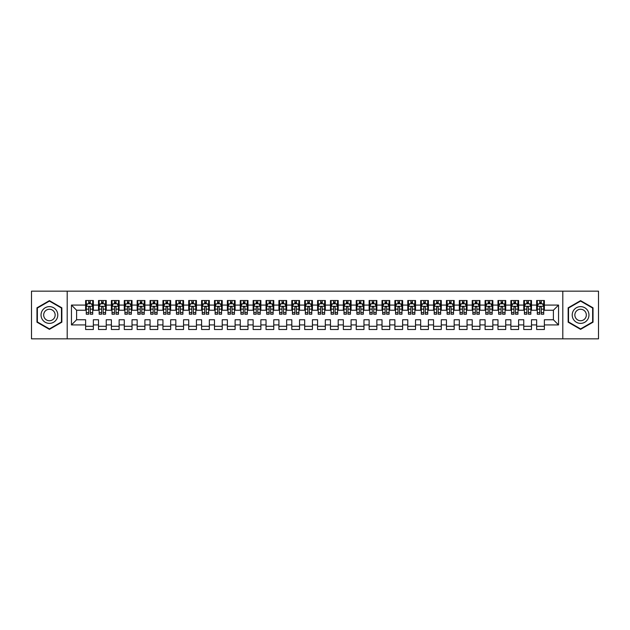 <?xml version="1.0" encoding="UTF-8"?>
<svg xmlns="http://www.w3.org/2000/svg" width="630" height="630" viewBox="0 0 630 630"><rect width="100%" height="100%" fill="white"/><g stroke="black" fill="none" stroke-linecap="round" stroke-linejoin="round"><path stroke-width="0.94" d="M562.803 338.838L598.5 338.838L598.5 291.162L562.803 291.162L562.803 338.838L67.197 338.838L67.197 291.162L31.5 291.162L31.5 338.838L67.197 338.838M562.803 291.162L67.197 291.162M71.45 324.923L71.45 305.077L85.625 305.077L85.625 310.236L76.6 310.236L76.6 319.764L71.45 324.923L85.625 324.923L85.625 329.498L93.358 329.498L93.358 324.923L98.508 324.923L98.508 329.498L106.242 329.498L106.242 324.923L111.392 324.923L111.392 329.498L119.125 329.498L119.125 324.923L124.283 324.923L124.283 329.498L132.016 329.498L132.016 324.923L137.167 324.923L137.167 329.498L144.9 329.498L144.9 324.923L150.058 324.923L150.058 329.498L157.784 329.498L157.784 324.923L162.942 324.923L162.942 329.498L170.675 329.498L170.675 324.923L175.825 324.923L175.825 329.498L183.558 329.498L183.558 324.923L188.716 324.923L188.716 329.498L196.442 329.498L196.442 324.923L201.6 324.923L201.6 329.498L209.333 329.498L209.333 324.923L214.483 324.923L214.483 329.498L222.217 329.498L222.217 324.923L227.375 324.923L227.375 329.498L235.108 329.498L235.108 324.923L240.258 324.923L240.258 329.498L247.992 329.498L247.992 324.923L253.142 324.923L253.142 329.498L260.875 329.498L260.875 324.923L266.033 324.923L266.033 329.498L273.767 329.498L273.767 324.923L278.917 324.923L278.917 329.498L286.65 329.498L286.65 324.923L291.808 324.923L291.808 329.498L299.534 329.498L299.534 324.923L304.692 324.923L304.692 329.498L312.425 329.498L312.425 324.923L317.575 324.923L317.575 329.498L325.308 329.498L325.308 324.923L330.466 324.923L330.466 329.498L338.192 329.498L338.192 324.923L343.35 324.923L343.35 329.498L351.083 329.498L351.083 324.923L356.233 324.923L356.233 329.498L363.967 329.498L363.967 324.923L369.125 324.923L369.125 329.498L376.858 329.498L376.858 324.923L382.008 324.923L382.008 329.498L389.742 329.498L389.742 324.923L394.892 324.923L394.892 329.498L402.625 329.498L402.625 324.923L407.783 324.923L407.783 329.498L415.516 329.498L415.516 324.923L420.667 324.923L420.667 329.498L428.4 329.498L428.4 324.923L433.558 324.923L433.558 329.498L441.284 329.498L441.284 324.923L446.442 324.923L446.442 329.498L454.175 329.498L454.175 324.923L459.325 324.923L459.325 329.498L467.058 329.498L467.058 324.923L472.216 324.923L472.216 329.498L479.942 329.498L479.942 324.923L485.1 324.923L485.1 329.498L492.833 329.498L492.833 324.923L497.983 324.923L497.983 329.498L505.717 329.498L505.717 324.923L510.875 324.923L510.875 329.498L518.608 329.498L518.608 324.923L523.758 324.923L523.758 329.498L531.492 329.498L531.492 324.923L536.642 324.923L536.642 329.498L544.375 329.498L544.375 319.764L553.4 319.764L553.4 310.236L544.375 310.236L544.375 305.077L558.55 305.077L558.55 324.923L544.375 324.923M544.375 305.077L544.375 300.502L536.642 300.502L536.642 305.077L531.492 305.077L531.492 300.502L523.758 300.502L523.758 305.077L518.608 305.077L518.608 300.502L510.875 300.502L510.875 305.077L505.717 305.077L505.717 300.502L497.983 300.502L497.983 305.077L492.833 305.077L492.833 300.502L485.1 300.502L485.1 305.077L479.942 305.077L479.942 300.502L472.216 300.502L472.216 305.077L467.058 305.077L467.058 300.502L459.325 300.502L459.325 305.077L454.175 305.077L454.175 300.502L446.442 300.502L446.442 305.077L441.284 305.077L441.284 300.502L433.558 300.502L433.558 305.077L428.4 305.077L428.4 300.502L420.667 300.502L420.667 305.077L415.516 305.077L415.516 300.502L407.783 300.502L407.783 305.077L402.625 305.077L402.625 300.502L394.892 300.502L394.892 305.077L389.742 305.077L389.742 300.502L382.008 300.502L382.008 305.077L376.858 305.077L376.858 300.502L369.125 300.502L369.125 305.077L363.967 305.077L363.967 300.502L356.233 300.502L356.233 305.077L351.083 305.077L351.083 300.502L343.35 300.502L343.35 305.077L338.192 305.077L338.192 300.502L330.466 300.502L330.466 305.077L325.308 305.077L325.308 300.502L317.575 300.502L317.575 305.077L312.425 305.077L312.425 300.502L304.692 300.502L304.692 305.077L299.534 305.077L299.534 300.502L291.808 300.502L291.808 305.077L286.65 305.077L286.65 300.502L278.917 300.502L278.917 305.077L273.767 305.077L273.767 300.502L266.033 300.502L266.033 305.077L260.875 305.077L260.875 300.502L253.142 300.502L253.142 305.077L247.992 305.077L247.992 300.502L240.258 300.502L240.258 305.077L235.108 305.077L235.108 300.502L227.375 300.502L227.375 305.077L222.217 305.077L222.217 300.502L214.483 300.502L214.483 305.077L209.333 305.077L209.333 300.502L201.6 300.502L201.6 305.077L196.442 305.077L196.442 300.502L188.716 300.502L188.716 305.077L183.558 305.077L183.558 300.502L175.825 300.502L175.825 305.077L170.675 305.077L170.675 300.502L162.942 300.502L162.942 305.077L157.784 305.077L157.784 300.502L150.058 300.502L150.058 305.077L144.9 305.077L144.9 300.502L137.167 300.502L137.167 305.077L132.016 305.077L132.016 300.502L124.283 300.502L124.283 305.077L119.125 305.077L119.125 300.502L111.392 300.502L111.392 305.077L106.242 305.077L106.242 300.502L98.508 300.502L98.508 305.077L93.358 305.077L93.358 300.502L85.625 300.502L85.625 305.077M531.492 324.923L531.492 319.764L536.642 319.764L536.642 324.923M558.55 305.077L553.4 310.236M518.608 324.923L518.608 319.764L523.758 319.764L523.758 324.923M536.642 305.077L536.642 310.236L531.492 310.236L531.492 305.077M505.717 324.923L505.717 319.764L510.875 319.764L510.875 324.923M523.758 305.077L523.758 310.236L518.608 310.236L518.608 305.077M492.833 324.923L492.833 319.764L497.983 319.764L497.983 324.923M510.875 305.077L510.875 310.236L505.717 310.236L505.717 305.077M479.942 324.923L479.942 319.764L485.1 319.764L485.1 324.923M497.983 305.077L497.983 310.236L492.833 310.236L492.833 305.077M467.058 324.923L467.058 319.764L472.216 319.764L472.216 324.923M485.1 305.077L485.1 310.236L479.942 310.236L479.942 305.077M454.175 324.923L454.175 319.764L459.325 319.764L459.325 324.923M472.216 305.077L472.216 310.236L467.058 310.236L467.058 305.077M441.284 324.923L441.284 319.764L446.442 319.764L446.442 324.923M459.325 305.077L459.325 310.236L454.175 310.236L454.175 305.077M428.4 324.923L428.4 319.764L433.558 319.764L433.558 324.923M446.442 305.077L446.442 310.236L441.284 310.236L441.284 305.077M415.516 324.923L415.516 319.764L420.667 319.764L420.667 324.923M433.558 305.077L433.558 310.236L428.4 310.236L428.4 305.077M402.625 324.923L402.625 319.764L407.783 319.764L407.783 324.923M420.667 305.077L420.667 310.236L415.516 310.236L415.516 305.077M389.742 324.923L389.742 319.764L394.892 319.764L394.892 324.923M407.783 305.077L407.783 310.236L402.625 310.236L402.625 305.077M376.858 324.923L376.858 319.764L382.008 319.764L382.008 324.923M394.892 305.077L394.892 310.236L389.742 310.236L389.742 305.077M363.967 324.923L363.967 319.764L369.125 319.764L369.125 324.923M382.008 305.077L382.008 310.236L376.858 310.236L376.858 305.077M351.083 324.923L351.083 319.764L356.233 319.764L356.233 324.923M369.125 305.077L369.125 310.236L363.967 310.236L363.967 305.077M338.192 324.923L338.192 319.764L343.35 319.764L343.35 324.923M356.233 305.077L356.233 310.236L351.083 310.236L351.083 305.077M325.308 324.923L325.308 319.764L330.466 319.764L330.466 324.923M343.35 305.077L343.35 310.236L338.192 310.236L338.192 305.077M312.425 324.923L312.425 319.764L317.575 319.764L317.575 324.923M330.466 305.077L330.466 310.236L325.308 310.236L325.308 305.077M299.534 324.923L299.534 319.764L304.692 319.764L304.692 324.923M317.575 305.077L317.575 310.236L312.425 310.236L312.425 305.077M286.65 324.923L286.65 319.764L291.808 319.764L291.808 324.923M304.692 305.077L304.692 310.236L299.534 310.236L299.534 305.077M273.767 324.923L273.767 319.764L278.917 319.764L278.917 324.923M291.808 305.077L291.808 310.236L286.65 310.236L286.65 305.077M260.875 324.923L260.875 319.764L266.033 319.764L266.033 324.923M278.917 305.077L278.917 310.236L273.767 310.236L273.767 305.077M247.992 324.923L247.992 319.764L253.142 319.764L253.142 324.923M266.033 305.077L266.033 310.236L260.875 310.236L260.875 305.077M235.108 324.923L235.108 319.764L240.258 319.764L240.258 324.923M253.142 305.077L253.142 310.236L247.992 310.236L247.992 305.077M222.217 324.923L222.217 319.764L227.375 319.764L227.375 324.923M240.258 305.077L240.258 310.236L235.108 310.236L235.108 305.077M209.333 324.923L209.333 319.764L214.483 319.764L214.483 324.923M227.375 305.077L227.375 310.236L222.217 310.236L222.217 305.077M196.442 324.923L196.442 319.764L201.6 319.764L201.6 324.923M214.483 305.077L214.483 310.236L209.333 310.236L209.333 305.077M183.558 324.923L183.558 319.764L188.716 319.764L188.716 324.923M201.6 305.077L201.6 310.236L196.442 310.236L196.442 305.077M170.675 324.923L170.675 319.764L175.825 319.764L175.825 324.923M188.716 305.077L188.716 310.236L183.558 310.236L183.558 305.077M157.784 324.923L157.784 319.764L162.942 319.764L162.942 324.923M175.825 305.077L175.825 310.236L170.675 310.236L170.675 305.077M144.9 324.923L144.9 319.764L150.058 319.764L150.058 324.923M162.942 305.077L162.942 310.236L157.784 310.236L157.784 305.077M132.016 324.923L132.016 319.764L137.167 319.764L137.167 324.923M150.058 305.077L150.058 310.236L144.9 310.236L144.9 305.077M119.125 324.923L119.125 319.764L124.283 319.764L124.283 324.923M137.167 305.077L137.167 310.236L132.016 310.236L132.016 305.077M106.242 324.923L106.242 319.764L111.392 319.764L111.392 324.923M124.283 305.077L124.283 310.236L119.125 310.236L119.125 305.077M93.358 324.923L93.358 319.764L98.508 319.764L98.508 324.923M111.392 305.077L111.392 310.236L106.242 310.236L106.242 305.077M76.6 319.764L85.625 319.764L85.625 324.923M98.508 305.077L98.508 310.236L93.358 310.236L93.358 305.077M536.642 303.723L537.288 303.723M543.729 303.723L544.375 303.723M523.758 303.723L524.404 303.723M530.846 303.723L531.492 303.723M510.875 303.723L511.521 303.723M517.962 303.723L518.608 303.723M497.983 303.723L498.629 303.723M505.071 303.723L505.717 303.723M485.1 303.723L485.746 303.723M492.188 303.723L492.833 303.723M472.216 303.723L472.854 303.723M479.304 303.723L479.942 303.723M459.325 303.723L459.971 303.723M466.413 303.723L467.058 303.723M446.442 303.723L447.087 303.723M453.529 303.723L454.175 303.723M433.558 303.723L434.196 303.723M440.646 303.723L441.284 303.723M420.667 303.723L421.312 303.723M427.754 303.723L428.4 303.723M407.783 303.723L408.429 303.723M414.871 303.723L415.516 303.723M394.892 303.723L395.538 303.723M401.979 303.723L402.625 303.723M382.008 303.723L382.654 303.723M389.096 303.723L389.742 303.723M369.125 303.723L369.771 303.723M376.212 303.723L376.858 303.723M356.233 303.723L356.879 303.723M363.321 303.723L363.967 303.723M343.35 303.723L343.996 303.723M350.438 303.723L351.083 303.723M330.466 303.723L331.104 303.723M337.554 303.723L338.192 303.723M317.575 303.723L318.221 303.723M324.663 303.723L325.308 303.723M304.692 303.723L305.337 303.723M311.779 303.723L312.425 303.723M291.808 303.723L292.446 303.723M298.896 303.723L299.534 303.723M278.917 303.723L279.562 303.723M286.004 303.723L286.65 303.723M266.033 303.723L266.679 303.723M273.121 303.723L273.767 303.723M253.142 303.723L253.788 303.723M260.229 303.723L260.875 303.723M240.258 303.723L240.904 303.723M247.346 303.723L247.992 303.723M227.375 303.723L228.021 303.723M234.462 303.723L235.108 303.723M214.483 303.723L215.129 303.723M221.571 303.723L222.217 303.723M201.6 303.723L202.246 303.723M208.688 303.723L209.333 303.723M188.716 303.723L189.354 303.723M195.804 303.723L196.442 303.723M175.825 303.723L176.471 303.723M182.913 303.723L183.558 303.723M162.942 303.723L163.587 303.723M170.029 303.723L170.675 303.723M150.058 303.723L150.696 303.723M157.146 303.723L157.784 303.723M137.167 303.723L137.812 303.723M144.254 303.723L144.9 303.723M124.283 303.723L124.929 303.723M131.371 303.723L132.016 303.723M111.392 303.723L112.038 303.723M118.479 303.723L119.125 303.723M98.508 303.723L99.154 303.723M105.596 303.723L106.242 303.723M85.625 303.723L86.271 303.723M92.712 303.723L93.358 303.723M85.625 326.277L93.358 326.277M98.508 326.277L106.242 326.277M111.392 326.277L119.125 326.277M124.283 326.277L132.016 326.277M137.167 326.277L144.9 326.277M150.058 326.277L157.784 326.277M162.942 326.277L170.675 326.277M175.825 326.277L183.558 326.277M188.716 326.277L196.442 326.277M201.6 326.277L209.333 326.277M214.483 326.277L222.217 326.277M227.375 326.277L235.108 326.277M240.258 326.277L247.992 326.277M253.142 326.277L260.875 326.277M266.033 326.277L273.767 326.277M278.917 326.277L286.65 326.277M291.808 326.277L299.534 326.277M304.692 326.277L312.425 326.277M317.575 326.277L325.308 326.277M330.466 326.277L338.192 326.277M343.35 326.277L351.083 326.277M356.233 326.277L363.967 326.277M369.125 326.277L376.858 326.277M382.008 326.277L389.742 326.277M394.892 326.277L402.625 326.277M407.783 326.277L415.516 326.277M420.667 326.277L428.4 326.277M433.558 326.277L441.284 326.277M446.442 326.277L454.175 326.277M459.325 326.277L467.058 326.277M472.216 326.277L479.942 326.277M485.1 326.277L492.833 326.277M497.983 326.277L505.717 326.277M510.875 326.277L518.608 326.277M523.758 326.277L531.492 326.277M536.642 326.277L544.375 326.277M71.45 305.077L76.6 310.236M553.4 319.764L558.55 324.923M61.85 307.818L49.416 300.644L36.973 307.818L36.973 322.182L49.416 329.356L61.85 322.182L61.85 307.818M568.15 307.818L568.15 322.182L580.584 329.356L593.027 322.182L593.027 307.818L580.584 300.644L568.15 307.818M90.263 302.18L88.712 302.18M92.712 312.614L90.263 312.614L90.263 314.228L92.712 314.228L92.712 306.369L91.421 303.786L87.554 303.786L86.271 306.369L86.271 314.228L88.712 314.228L88.712 312.614L86.271 312.614M86.271 306.369L86.271 300.502M92.712 306.369L92.712 300.502M88.712 303.786L88.712 300.502M90.263 300.502L90.263 303.786M90.263 312.614L90.263 307.33C89.743 306.337 89.232 306.337 88.712 307.33L88.712 312.614M90.263 303.723L88.712 303.723M103.147 302.18L101.603 302.18M105.596 312.614L103.147 312.614L103.147 314.228L105.596 314.228L105.596 306.369L104.304 303.786L100.446 303.786L99.154 306.369L99.154 314.228L101.603 314.228L101.603 312.614L99.154 312.614M99.154 306.369L99.154 300.502M105.596 306.369L105.596 300.502M101.603 303.786L101.603 300.502M103.147 300.502L103.147 303.786M103.147 312.614L103.147 307.33C102.635 306.337 102.115 306.337 101.603 307.33L101.603 312.614M103.147 303.723L101.603 303.723M116.038 302.18L114.487 302.18M118.479 312.614L116.038 312.614L116.038 314.228L118.479 314.228L118.479 306.369L117.196 303.786L113.329 303.786L112.038 306.369L112.038 314.228L114.487 314.228L114.487 312.614L112.038 312.614M112.038 306.369L112.038 300.502M118.479 306.369L118.479 300.502M114.487 303.786L114.487 300.502M116.038 300.502L116.038 303.786M116.038 312.614L116.038 307.33C115.518 306.337 115.006 306.337 114.487 307.33L114.487 312.614M116.038 303.723L114.487 303.723M56.668 310.81A8.379 8.379 0 0 0 45.226 307.747A8.379 8.379 0 0 0 42.155 319.19A8.379 8.379 0 0 0 53.597 322.253A8.379 8.379 0 0 0 56.668 310.81M54.377 312.134A5.733 5.733 0 0 0 46.541 310.031A5.733 5.733 0 0 0 44.447 317.866A5.733 5.733 0 0 0 52.282 319.969A5.733 5.733 0 0 0 54.377 312.134M49.416 328.915L37.367 321.954L37.367 308.046L49.416 301.085L61.464 308.046L61.464 321.954L49.416 328.915M587.845 310.81A8.379 8.379 0 0 0 576.403 307.747A8.379 8.379 0 0 0 573.332 319.19A8.379 8.379 0 0 0 584.774 322.253A8.379 8.379 0 0 0 587.845 310.81M585.553 312.134A5.733 5.733 0 0 0 577.718 310.031A5.733 5.733 0 0 0 575.623 317.866A5.733 5.733 0 0 0 583.459 319.969A5.733 5.733 0 0 0 585.553 312.134M580.584 328.915L568.536 321.954L568.536 308.046L580.584 301.085L592.633 308.046L592.633 321.954L580.584 328.915M128.922 302.18L127.378 302.18M131.371 312.614L128.922 312.614L128.922 314.228L131.371 314.228L131.371 306.369L130.079 303.786L126.213 303.786L124.929 306.369L124.929 314.228L127.378 314.228L127.378 312.614L124.929 312.614M124.929 306.369L124.929 300.502M131.371 306.369L131.371 300.502M127.378 303.786L127.378 300.502M128.922 300.502L128.922 303.786M128.922 312.614L128.922 307.33C128.41 306.337 127.89 306.337 127.378 307.33L127.378 312.614M128.922 303.723L127.378 303.723M141.805 302.18L140.262 302.18M144.254 312.614L141.805 312.614L141.805 314.228L144.254 314.228L144.254 306.369L142.971 303.786L139.104 303.786L137.812 306.369L137.812 314.228L140.262 314.228L140.262 312.614L137.812 312.614M137.812 306.369L137.812 300.502M144.254 306.369L144.254 300.502M140.262 303.786L140.262 300.502M141.805 300.502L141.805 303.786M141.805 312.614L141.805 307.33C141.293 306.337 140.773 306.337 140.262 307.33L140.262 312.614M141.805 303.723L140.262 303.723M154.696 302.18L153.145 302.18M157.146 312.614L154.696 312.614L154.696 314.228L157.146 314.228L157.146 306.369L155.854 303.786L151.987 303.786L150.696 306.369L150.696 314.228L153.145 314.228L153.145 312.614L150.696 312.614M150.696 306.369L150.696 300.502M157.146 306.369L157.146 300.502M153.145 303.786L153.145 300.502M154.696 300.502L154.696 303.786M154.696 312.614L154.696 307.33C154.177 306.337 153.665 306.337 153.145 307.33L153.145 312.614M154.696 303.723L153.145 303.723M167.58 302.18L166.036 302.18M170.029 312.614L167.58 312.614L167.58 314.228L170.029 314.228L170.029 306.369L168.738 303.786L164.871 303.786L163.587 306.369L163.587 314.228L166.036 314.228L166.036 312.614L163.587 312.614M163.587 306.369L163.587 300.502M170.029 306.369L170.029 300.502M166.036 303.786L166.036 300.502M167.58 300.502L167.58 303.786M167.58 312.614L167.58 307.33C167.068 306.337 166.548 306.337 166.036 307.33L166.036 312.614M167.58 303.723L166.036 303.723M180.463 302.18L178.92 302.18M182.913 312.614L180.463 312.614L180.463 314.228L182.913 314.228L182.913 306.369L181.629 303.786L177.762 303.786L176.471 306.369L176.471 314.228L178.92 314.228L178.92 312.614L176.471 312.614M176.471 306.369L176.471 300.502M182.913 306.369L182.913 300.502M178.92 303.786L178.92 300.502M180.463 300.502L180.463 303.786M180.463 312.614L180.463 307.33C179.952 306.337 179.44 306.337 178.92 307.33L178.92 312.614M180.463 303.723L178.92 303.723M193.355 302.18L191.803 302.18M195.804 312.614L193.355 312.614L193.355 314.228L195.804 314.228L195.804 306.369L194.512 303.786L190.646 303.786L189.354 306.369L189.354 314.228L191.803 314.228L191.803 312.614L189.354 312.614M189.354 306.369L189.354 300.502M195.804 306.369L195.804 300.502M191.803 303.786L191.803 300.502M193.355 300.502L193.355 303.786M193.355 312.614L193.355 307.33C192.835 306.337 192.323 306.337 191.803 307.33L191.803 312.614M193.355 303.723L191.803 303.723M206.238 302.18L204.695 302.18M208.688 312.614L206.238 312.614L206.238 314.228L208.688 314.228L208.688 306.369L207.396 303.786L203.529 303.786L202.246 306.369L202.246 314.228L204.695 314.228L204.695 312.614L202.246 312.614M202.246 306.369L202.246 300.502M208.688 306.369L208.688 300.502M204.695 303.786L204.695 300.502M206.238 300.502L206.238 303.786M206.238 312.614L206.238 307.33C205.726 306.337 205.207 306.337 204.695 307.33L204.695 312.614M206.238 303.723L204.695 303.723M219.122 302.18L217.578 302.18M221.571 312.614L219.122 312.614L219.122 314.228L221.571 314.228L221.571 306.369L220.287 303.786L216.421 303.786L215.129 306.369L215.129 314.228L217.578 314.228L217.578 312.614L215.129 312.614M215.129 306.369L215.129 300.502M221.571 306.369L221.571 300.502M217.578 303.786L217.578 300.502M219.122 300.502L219.122 303.786M219.122 312.614L219.122 307.33C218.61 306.337 218.098 306.337 217.578 307.33L217.578 312.614M219.122 303.723L217.578 303.723M232.013 302.18L230.462 302.18M234.462 312.614L232.013 312.614L232.013 314.228L234.462 314.228L234.462 306.369L233.171 303.786L229.304 303.786L228.021 306.369L228.021 314.228L230.462 314.228L230.462 312.614L228.021 312.614M228.021 306.369L228.021 300.502M234.462 306.369L234.462 300.502M230.462 303.786L230.462 300.502M232.013 300.502L232.013 303.786M232.013 312.614L232.013 307.33C231.493 306.337 230.982 306.337 230.462 307.33L230.462 312.614M232.013 303.723L230.462 303.723M244.897 302.18L243.353 302.18M247.346 312.614L244.897 312.614L244.897 314.228L247.346 314.228L247.346 306.369L246.054 303.786L242.196 303.786L240.904 306.369L240.904 314.228L243.353 314.228L243.353 312.614L240.904 312.614M240.904 306.369L240.904 300.502M247.346 306.369L247.346 300.502M243.353 303.786L243.353 300.502M244.897 300.502L244.897 303.786M244.897 312.614L244.897 307.33C244.385 306.337 243.865 306.337 243.353 307.33L243.353 312.614M244.897 303.723L243.353 303.723M257.788 302.18L256.237 302.18M260.229 312.614L257.788 312.614L257.788 314.228L260.229 314.228L260.229 306.369L258.946 303.786L255.079 303.786L253.788 306.369L253.788 314.228L256.237 314.228L256.237 312.614L253.788 312.614M253.788 306.369L253.788 300.502M260.229 306.369L260.229 300.502M256.237 303.786L256.237 300.502M257.788 300.502L257.788 303.786M257.788 312.614L257.788 307.33C257.268 306.337 256.757 306.337 256.237 307.33L256.237 312.614M257.788 303.723L256.237 303.723M270.672 302.18L269.128 302.18M273.121 312.614L270.672 312.614L270.672 314.228L273.121 314.228L273.121 306.369L271.829 303.786L267.963 303.786L266.679 306.369L266.679 314.228L269.128 314.228L269.128 312.614L266.679 312.614M266.679 306.369L266.679 300.502M273.121 306.369L273.121 300.502M269.128 303.786L269.128 300.502M270.672 300.502L270.672 303.786M270.672 312.614L270.672 307.33C270.16 306.337 269.64 306.337 269.128 307.33L269.128 312.614M270.672 303.723L269.128 303.723M283.555 302.18L282.012 302.18M286.004 312.614L283.555 312.614L283.555 314.228L286.004 314.228L286.004 306.369L284.721 303.786L280.854 303.786L279.562 306.369L279.562 314.228L282.012 314.228L282.012 312.614L279.562 312.614M279.562 306.369L279.562 300.502M286.004 306.369L286.004 300.502M282.012 303.786L282.012 300.502M283.555 300.502L283.555 303.786M283.555 312.614L283.555 307.33C283.043 306.337 282.524 306.337 282.012 307.33L282.012 312.614M283.555 303.723L282.012 303.723M296.447 302.18L294.895 302.18M298.896 312.614L296.447 312.614L296.447 314.228L298.896 314.228L298.896 306.369L297.604 303.786L293.738 303.786L292.446 306.369L292.446 314.228L294.895 314.228L294.895 312.614L292.446 312.614M292.446 306.369L292.446 300.502M298.896 306.369L298.896 300.502M294.895 303.786L294.895 300.502M296.447 300.502L296.447 303.786M296.447 312.614L296.447 307.33C295.927 306.337 295.415 306.337 294.895 307.33L294.895 312.614M296.447 303.723L294.895 303.723M309.33 302.18L307.786 302.18M311.779 312.614L309.33 312.614L309.33 314.228L311.779 314.228L311.779 306.369L310.488 303.786L306.621 303.786L305.337 306.369L305.337 314.228L307.786 314.228L307.786 312.614L305.337 312.614M305.337 306.369L305.337 300.502M311.779 306.369L311.779 300.502M307.786 303.786L307.786 300.502M309.33 300.502L309.33 303.786M309.33 312.614L309.33 307.33C308.818 306.337 308.298 306.337 307.786 307.33L307.786 312.614M309.33 303.723L307.786 303.723M322.214 302.18L320.67 302.18M324.663 312.614L322.214 312.614L322.214 314.228L324.663 314.228L324.663 306.369L323.379 303.786L319.512 303.786L318.221 306.369L318.221 314.228L320.67 314.228L320.67 312.614L318.221 312.614M318.221 306.369L318.221 300.502M324.663 306.369L324.663 300.502M320.67 303.786L320.67 300.502M322.214 300.502L322.214 303.786M322.214 312.614L322.214 307.33C321.702 306.337 321.19 306.337 320.67 307.33L320.67 312.614M322.214 303.723L320.67 303.723M335.105 302.18L333.553 302.18M337.554 312.614L335.105 312.614L335.105 314.228L337.554 314.228L337.554 306.369L336.262 303.786L332.396 303.786L331.104 306.369L331.104 314.228L333.553 314.228L333.553 312.614L331.104 312.614M331.104 306.369L331.104 300.502M337.554 306.369L337.554 300.502M333.553 303.786L333.553 300.502M335.105 300.502L335.105 303.786M335.105 312.614L335.105 307.33C334.585 306.337 334.073 306.337 333.553 307.33L333.553 312.614M335.105 303.723L333.553 303.723M347.988 302.18L346.445 302.18M350.438 312.614L347.988 312.614L347.988 314.228L350.438 314.228L350.438 306.369L349.146 303.786L345.279 303.786L343.996 306.369L343.996 314.228L346.445 314.228L346.445 312.614L343.996 312.614M343.996 306.369L343.996 300.502M350.438 306.369L350.438 300.502M346.445 303.786L346.445 300.502M347.988 300.502L347.988 303.786M347.988 312.614L347.988 307.33C347.476 306.337 346.957 306.337 346.445 307.33L346.445 312.614M347.988 303.723L346.445 303.723M360.872 302.18L359.328 302.18M363.321 312.614L360.872 312.614L360.872 314.228L363.321 314.228L363.321 306.369L362.037 303.786L358.171 303.786L356.879 306.369L356.879 314.228L359.328 314.228L359.328 312.614L356.879 312.614M356.879 306.369L356.879 300.502M363.321 306.369L363.321 300.502M359.328 303.786L359.328 300.502M360.872 300.502L360.872 303.786M360.872 312.614L360.872 307.33C360.36 306.337 359.848 306.337 359.328 307.33L359.328 312.614M360.872 303.723L359.328 303.723M373.763 302.18L372.212 302.18M376.212 312.614L373.763 312.614L373.763 314.228L376.212 314.228L376.212 306.369L374.921 303.786L371.054 303.786L369.771 306.369L369.771 314.228L372.212 314.228L372.212 312.614L369.771 312.614M369.771 306.369L369.771 300.502M376.212 306.369L376.212 300.502M372.212 303.786L372.212 300.502M373.763 300.502L373.763 303.786M373.763 312.614L373.763 307.33C373.243 306.337 372.732 306.337 372.212 307.33L372.212 312.614M373.763 303.723L372.212 303.723M386.647 302.18L385.103 302.18M389.096 312.614L386.647 312.614L386.647 314.228L389.096 314.228L389.096 306.369L387.804 303.786L383.946 303.786L382.654 306.369L382.654 314.228L385.103 314.228L385.103 312.614L382.654 312.614M382.654 306.369L382.654 300.502M389.096 306.369L389.096 300.502M385.103 303.786L385.103 300.502M386.647 300.502L386.647 303.786M386.647 312.614L386.647 307.33C386.135 306.337 385.615 306.337 385.103 307.33L385.103 312.614M386.647 303.723L385.103 303.723M399.538 302.18L397.987 302.18M401.979 312.614L399.538 312.614L399.538 314.228L401.979 314.228L401.979 306.369L400.696 303.786L396.829 303.786L395.538 306.369L395.538 314.228L397.987 314.228L397.987 312.614L395.538 312.614M395.538 306.369L395.538 300.502M401.979 306.369L401.979 300.502M397.987 303.786L397.987 300.502M399.538 300.502L399.538 303.786M399.538 312.614L399.538 307.33C399.018 306.337 398.507 306.337 397.987 307.33L397.987 312.614M399.538 303.723L397.987 303.723M412.422 302.18L410.878 302.18M414.871 312.614L412.422 312.614L412.422 314.228L414.871 314.228L414.871 306.369L413.579 303.786L409.713 303.786L408.429 306.369L408.429 314.228L410.878 314.228L410.878 312.614L408.429 312.614M408.429 306.369L408.429 300.502M414.871 306.369L414.871 300.502M410.878 303.786L410.878 300.502M412.422 300.502L412.422 303.786M412.422 312.614L412.422 307.33C411.91 306.337 411.39 306.337 410.878 307.33L410.878 312.614M412.422 303.723L410.878 303.723M425.305 302.18L423.762 302.18M427.754 312.614L425.305 312.614L425.305 314.228L427.754 314.228L427.754 306.369L426.471 303.786L422.604 303.786L421.312 306.369L421.312 314.228L423.762 314.228L423.762 312.614L421.312 312.614M421.312 306.369L421.312 300.502M427.754 306.369L427.754 300.502M423.762 303.786L423.762 300.502M425.305 300.502L425.305 303.786M425.305 312.614L425.305 307.33C424.793 306.337 424.273 306.337 423.762 307.33L423.762 312.614M425.305 303.723L423.762 303.723M438.197 302.18L436.645 302.18M440.646 312.614L438.197 312.614L438.197 314.228L440.646 314.228L440.646 306.369L439.354 303.786L435.488 303.786L434.196 306.369L434.196 314.228L436.645 314.228L436.645 312.614L434.196 312.614M434.196 306.369L434.196 300.502M440.646 306.369L440.646 300.502M436.645 303.786L436.645 300.502M438.197 300.502L438.197 303.786M438.197 312.614L438.197 307.33C437.677 306.337 437.165 306.337 436.645 307.33L436.645 312.614M438.197 303.723L436.645 303.723M451.08 302.18L449.536 302.18M453.529 312.614L451.08 312.614L451.08 314.228L453.529 314.228L453.529 306.369L452.238 303.786L448.371 303.786L447.087 306.369L447.087 314.228L449.536 314.228L449.536 312.614L447.087 312.614M447.087 306.369L447.087 300.502M453.529 306.369L453.529 300.502M449.536 303.786L449.536 300.502M451.08 300.502L451.08 303.786M451.08 312.614L451.08 307.33C450.568 306.337 450.048 306.337 449.536 307.33L449.536 312.614M451.08 303.723L449.536 303.723M463.963 302.18L462.42 302.18M466.413 312.614L463.963 312.614L463.963 314.228L466.413 314.228L466.413 306.369L465.129 303.786L461.262 303.786L459.971 306.369L459.971 314.228L462.42 314.228L462.42 312.614L459.971 312.614M459.971 306.369L459.971 300.502M466.413 306.369L466.413 300.502M462.42 303.786L462.42 300.502M463.963 300.502L463.963 303.786M463.963 312.614L463.963 307.33C463.452 306.337 462.94 306.337 462.42 307.33L462.42 312.614M463.963 303.723L462.42 303.723M476.855 302.18L475.303 302.18M479.304 312.614L476.855 312.614L476.855 314.228L479.304 314.228L479.304 306.369L478.012 303.786L474.146 303.786L472.854 306.369L472.854 314.228L475.303 314.228L475.303 312.614L472.854 312.614M472.854 306.369L472.854 300.502M479.304 306.369L479.304 300.502M475.303 303.786L475.303 300.502M476.855 300.502L476.855 303.786M476.855 312.614L476.855 307.33C476.335 306.337 475.823 306.337 475.303 307.33L475.303 312.614M476.855 303.723L475.303 303.723M489.738 302.18L488.195 302.18M492.188 312.614L489.738 312.614L489.738 314.228L492.188 314.228L492.188 306.369L490.896 303.786L487.029 303.786L485.746 306.369L485.746 314.228L488.195 314.228L488.195 312.614L485.746 312.614M485.746 306.369L485.746 300.502M492.188 306.369L492.188 300.502M488.195 303.786L488.195 300.502M489.738 300.502L489.738 303.786M489.738 312.614L489.738 307.33C489.226 306.337 488.707 306.337 488.195 307.33L488.195 312.614M489.738 303.723L488.195 303.723M502.622 302.18L501.078 302.18M505.071 312.614L502.622 312.614L502.622 314.228L505.071 314.228L505.071 306.369L503.787 303.786L499.921 303.786L498.629 306.369L498.629 314.228L501.078 314.228L501.078 312.614L498.629 312.614M498.629 306.369L498.629 300.502M505.071 306.369L505.071 300.502M501.078 303.786L501.078 300.502M502.622 300.502L502.622 303.786M502.622 312.614L502.622 307.33C502.11 306.337 501.598 306.337 501.078 307.33L501.078 312.614M502.622 303.723L501.078 303.723M515.513 302.18L513.962 302.18M517.962 312.614L515.513 312.614L515.513 314.228L517.962 314.228L517.962 306.369L516.671 303.786L512.804 303.786L511.521 306.369L511.521 314.228L513.962 314.228L513.962 312.614L511.521 312.614M511.521 306.369L511.521 300.502M517.962 306.369L517.962 300.502M513.962 303.786L513.962 300.502M515.513 300.502L515.513 303.786M515.513 312.614L515.513 307.33C514.994 306.337 514.482 306.337 513.962 307.33L513.962 312.614M515.513 303.723L513.962 303.723M528.397 302.18L526.853 302.18M530.846 312.614L528.397 312.614L528.397 314.228L530.846 314.228L530.846 306.369L529.554 303.786L525.696 303.786L524.404 306.369L524.404 314.228L526.853 314.228L526.853 312.614L524.404 312.614M524.404 306.369L524.404 300.502M530.846 306.369L530.846 300.502M526.853 303.786L526.853 300.502M528.397 300.502L528.397 303.786M528.397 312.614L528.397 307.33C527.885 306.337 527.365 306.337 526.853 307.33L526.853 312.614M528.397 303.723L526.853 303.723M541.288 302.18L539.737 302.18M543.729 312.614L541.288 312.614L541.288 314.228L543.729 314.228L543.729 306.369L542.446 303.786L538.579 303.786L537.288 306.369L537.288 314.228L539.737 314.228L539.737 312.614L537.288 312.614M537.288 306.369L537.288 300.502M543.729 306.369L543.729 300.502M539.737 303.786L539.737 300.502M541.288 300.502L541.288 303.786M541.288 312.614L541.288 307.33C540.768 306.337 540.256 306.337 539.737 307.33L539.737 312.614M541.288 303.723L539.737 303.723M92.681 306.298L86.302 306.298M86.271 303.943L87.475 303.943M91.5 303.943L92.712 303.943M88.712 309.157L86.271 309.157M92.712 309.157L90.263 309.157M90.263 302.998L88.712 302.998M105.564 306.298L99.186 306.298M99.154 303.943L100.367 303.943M104.383 303.943L105.596 303.943M101.603 309.157L99.154 309.157M105.596 309.157L103.147 309.157M103.147 302.998L101.603 302.998M118.448 306.298L112.069 306.298M112.038 303.943L113.25 303.943M117.274 303.943L118.479 303.943M114.487 309.157L112.038 309.157M118.479 309.157L116.038 309.157M116.038 302.998L114.487 302.998M131.339 306.298L124.96 306.298M124.929 303.943L126.134 303.943M130.158 303.943L131.371 303.943M127.378 309.157L124.929 309.157M131.371 309.157L128.922 309.157M128.922 302.998L127.378 302.998M144.223 306.298L137.844 306.298M137.812 303.943L139.025 303.943M143.041 303.943L144.254 303.943M140.262 309.157L137.812 309.157M144.254 309.157L141.805 309.157M141.805 302.998L140.262 302.998M157.106 306.298L150.727 306.298M150.696 303.943L151.909 303.943M155.933 303.943L157.146 303.943M153.145 309.157L150.696 309.157M157.146 309.157L154.696 309.157M154.696 302.998L153.145 302.998M169.998 306.298L163.619 306.298M163.587 303.943L164.8 303.943M168.816 303.943L170.029 303.943M166.036 309.157L163.587 309.157M170.029 309.157L167.58 309.157M167.58 302.998L166.036 302.998M182.881 306.298L176.502 306.298M176.471 303.943L177.684 303.943M181.7 303.943L182.913 303.943M178.92 309.157L176.471 309.157M182.913 309.157L180.463 309.157M180.463 302.998L178.92 302.998M195.772 306.298L189.394 306.298M189.354 303.943L190.567 303.943M194.591 303.943L195.804 303.943M191.803 309.157L189.354 309.157M195.804 309.157L193.355 309.157M193.355 302.998L191.803 302.998M208.656 306.298L202.277 306.298M202.246 303.943L203.459 303.943M207.475 303.943L208.688 303.943M204.695 309.157L202.246 309.157M208.688 309.157L206.238 309.157M206.238 302.998L204.695 302.998M221.539 306.298L215.161 306.298M215.129 303.943L216.342 303.943M220.366 303.943L221.571 303.943M217.578 309.157L215.129 309.157M221.571 309.157L219.122 309.157M219.122 302.998L217.578 302.998M234.431 306.298L228.052 306.298M228.021 303.943L229.225 303.943M233.25 303.943L234.462 303.943M230.462 309.157L228.021 309.157M234.462 309.157L232.013 309.157M232.013 302.998L230.462 302.998M247.314 306.298L240.936 306.298M240.904 303.943L242.117 303.943M246.133 303.943L247.346 303.943M243.353 309.157L240.904 309.157M247.346 309.157L244.897 309.157M244.897 302.998L243.353 302.998M260.198 306.298L253.819 306.298M253.788 303.943L255 303.943M259.024 303.943L260.229 303.943M256.237 309.157L253.788 309.157M260.229 309.157L257.788 309.157M257.788 302.998L256.237 302.998M273.089 306.298L266.711 306.298M266.679 303.943L267.884 303.943M271.908 303.943L273.121 303.943M269.128 309.157L266.679 309.157M273.121 309.157L270.672 309.157M270.672 302.998L269.128 302.998M285.973 306.298L279.594 306.298M279.562 303.943L280.775 303.943M284.791 303.943L286.004 303.943M282.012 309.157L279.562 309.157M286.004 309.157L283.555 309.157M283.555 302.998L282.012 302.998M298.856 306.298L292.477 306.298M292.446 303.943L293.659 303.943M297.683 303.943L298.896 303.943M294.895 309.157L292.446 309.157M298.896 309.157L296.447 309.157M296.447 302.998L294.895 302.998M311.748 306.298L305.369 306.298M305.337 303.943L306.55 303.943M310.566 303.943L311.779 303.943M307.786 309.157L305.337 309.157M311.779 309.157L309.33 309.157M309.33 302.998L307.786 302.998M324.631 306.298L318.252 306.298M318.221 303.943L319.434 303.943M323.45 303.943L324.663 303.943M320.67 309.157L318.221 309.157M324.663 309.157L322.214 309.157M322.214 302.998L320.67 302.998M337.523 306.298L331.144 306.298M331.104 303.943L332.317 303.943M336.341 303.943L337.554 303.943M333.553 309.157L331.104 309.157M337.554 309.157L335.105 309.157M335.105 302.998L333.553 302.998M350.406 306.298L344.027 306.298M343.996 303.943L345.209 303.943M349.225 303.943L350.438 303.943M346.445 309.157L343.996 309.157M350.438 309.157L347.988 309.157M347.988 302.998L346.445 302.998M363.289 306.298L356.911 306.298M356.879 303.943L358.092 303.943M362.116 303.943L363.321 303.943M359.328 309.157L356.879 309.157M363.321 309.157L360.872 309.157M360.872 302.998L359.328 302.998M376.181 306.298L369.802 306.298M369.771 303.943L370.975 303.943M375 303.943L376.212 303.943M372.212 309.157L369.771 309.157M376.212 309.157L373.763 309.157M373.763 302.998L372.212 302.998M389.064 306.298L382.686 306.298M382.654 303.943L383.867 303.943M387.883 303.943L389.096 303.943M385.103 309.157L382.654 309.157M389.096 309.157L386.647 309.157M386.647 302.998L385.103 302.998M401.948 306.298L395.569 306.298M395.538 303.943L396.75 303.943M400.774 303.943L401.979 303.943M397.987 309.157L395.538 309.157M401.979 309.157L399.538 309.157M399.538 302.998L397.987 302.998M414.839 306.298L408.46 306.298M408.429 303.943L409.634 303.943M413.658 303.943L414.871 303.943M410.878 309.157L408.429 309.157M414.871 309.157L412.422 309.157M412.422 302.998L410.878 302.998M427.723 306.298L421.344 306.298M421.312 303.943L422.525 303.943M426.541 303.943L427.754 303.943M423.762 309.157L421.312 309.157M427.754 309.157L425.305 309.157M425.305 302.998L423.762 302.998M440.606 306.298L434.227 306.298M434.196 303.943L435.409 303.943M439.433 303.943L440.646 303.943M436.645 309.157L434.196 309.157M440.646 309.157L438.197 309.157M438.197 302.998L436.645 302.998M453.498 306.298L447.119 306.298M447.087 303.943L448.3 303.943M452.316 303.943L453.529 303.943M449.536 309.157L447.087 309.157M453.529 309.157L451.08 309.157M451.08 302.998L449.536 302.998M466.381 306.298L460.002 306.298M459.971 303.943L461.184 303.943M465.2 303.943L466.413 303.943M462.42 309.157L459.971 309.157M466.413 309.157L463.963 309.157M463.963 302.998L462.42 302.998M479.272 306.298L472.894 306.298M472.854 303.943L474.067 303.943M478.091 303.943L479.304 303.943M475.303 309.157L472.854 309.157M479.304 309.157L476.855 309.157M476.855 302.998L475.303 302.998M492.156 306.298L485.777 306.298M485.746 303.943L486.959 303.943M490.975 303.943L492.188 303.943M488.195 309.157L485.746 309.157M492.188 309.157L489.738 309.157M489.738 302.998L488.195 302.998M505.04 306.298L498.661 306.298M498.629 303.943L499.842 303.943M503.866 303.943L505.071 303.943M501.078 309.157L498.629 309.157M505.071 309.157L502.622 309.157M502.622 302.998L501.078 302.998M517.931 306.298L511.552 306.298M511.521 303.943L512.726 303.943M516.75 303.943L517.962 303.943M513.962 309.157L511.521 309.157M517.962 309.157L515.513 309.157M515.513 302.998L513.962 302.998M530.814 306.298L524.436 306.298M524.404 303.943L525.617 303.943M529.633 303.943L530.846 303.943M526.853 309.157L524.404 309.157M530.846 309.157L528.397 309.157M528.397 302.998L526.853 302.998M543.698 306.298L537.319 306.298M537.288 303.943L538.5 303.943M542.524 303.943L543.729 303.943M539.737 309.157L537.288 309.157M543.729 309.157L541.288 309.157M541.288 302.998L539.737 302.998"/></g></svg>
